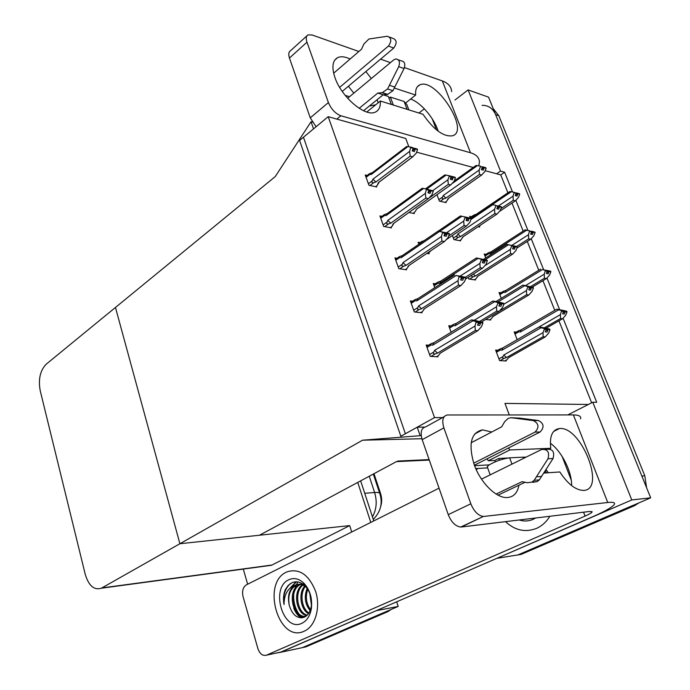 <?xml version="1.0" encoding="UTF-8"?>
<svg xmlns="http://www.w3.org/2000/svg" width="690" height="690" viewBox="0 0 690 690"><rect width="100%" height="100%" fill="white"/><g stroke="black" fill="none" stroke-linecap="round" stroke-linejoin="round"><path stroke-width="1.03" d="M509.289 414.94L504.968 403.4L588.372 404.469L592.77 402.236L596.721 402.296L563.118 318.366M396.431 461.627L259.466 535.233L179.9 543.729L362.535 440.203L421.875 438.728M567.775 414.923L588.372 404.469M512.523 191.967L504.614 172.224L500.5 171.094L496.627 173.794L485.191 170.697M473.236 167.472L416.588 152.162M454.977 100.016L468.096 89.924L488.555 97.152L650.67 497.826L517.914 554.933L510.807 556.071M592.77 402.236L631.781 499.948L495.532 558.917M631.781 499.948L650.67 497.826M559.607 309.594L547.023 278.148M543.591 269.583L531.291 238.861M527.936 230.477L515.913 200.454M468.096 89.924L500.5 171.094M507.9 192.821L500.75 174.906L496.627 173.794M500.75 174.906L504.614 172.224M591.649 402.805L558.952 320.841M554.76 310.319L542.935 280.675M538.778 270.256L527.281 241.431M523.158 231.09L511.98 203.067M485.622 319.479L490.668 320.013L490.4 319.306M468.182 277.363L468.795 278.993L475.479 279.985L475.203 279.252M452.39 235.523L453.925 239.603L460.644 240.853L460.359 240.111M436.968 194.692L439.383 201.092L446.128 202.61L445.844 201.851M428.559 345.207L426.17 345.035L430.224 356.359L437.909 356.825L437.632 356.049M412.611 301.176L410.36 300.918L414.319 311.958L422.03 312.768L421.745 311.975M397.078 258.233L394.947 257.896L398.811 268.66L406.548 269.807L406.246 268.979M381.95 216.324L379.914 215.927L383.675 226.432L391.437 227.89L391.135 227.045M367.192 175.433L365.243 174.975L368.917 185.231L376.697 186.981L376.386 186.119M497.792 350.218L495.627 350.063L499.595 360.585L506.21 360.991L505.951 360.292M500.94 292.784L499.025 292.517L501.259 298.322M486.027 254.317L484.199 253.989L485.726 257.948M478.075 226.734L479.697 227.07L479.421 226.355M471.46 216.695L469.709 216.315L470.39 218.1M450.958 325.939L448.733 325.723L451.122 332.226M435.338 283.771L433.242 283.478L434.786 287.696M426.86 253.403L429.189 253.791L428.895 253.006M420.124 242.595L418.123 242.242L418.865 244.277M408.989 212.468L414.362 213.572L414.06 212.77M516.215 332.114L514.188 331.925L517.164 339.661M408.86 146.78L405.755 138.474L328.19 116.67L299.607 140.441L400.838 436.261L434.528 417.605L328.19 116.67M434.528 417.605L442.549 417.579M266.607 565.938L271.989 565.024L349.692 525.599L179.9 543.729L115.463 307.464L46.256 364.148C40.158 370.444 38.148 379.328 40.236 390.79L85.25 574.365C88.725 585.793 94.099 590.407 101.361 588.216L179.9 543.729L115.463 307.464L275.232 176.597L311.043 121.759L312.354 122.121M362.535 440.203L420.167 435.692L417.209 427.196L405.384 433.743L303.471 137.232L313.519 128.875L311.043 121.759M420.167 435.692L421.219 435.666M417.209 427.196L424.591 427.101M357.756 482.448L370.789 522.408L357.756 482.448M396.681 601.818L398.182 606.432L302.436 647.625L298.994 648.359M247.65 584.206L243.294 569.077M376.844 610.426L280.735 652.274L276.578 652.999M376.878 610.555L398.182 606.432M349.692 525.599L351.728 531.973M373.997 473.728L380.613 493.712C382.001 498.128 382.01 502.458 380.63 506.693M632.575 505.546L517.914 554.933L497.499 558.219M482.112 105.337C488.304 105.234 492.807 108.33 495.618 114.618L641.855 476.048L644.805 475.807L646.59 487.744M493.16 108.537L498.801 115.687L644.805 475.807M639.052 502.82L634.248 505.805L521.088 554.415L517.914 554.933M384.968 612.099L302.436 647.625L280.735 652.274M360.672 480.887L373.756 520.916M391.135 609.468L387.685 611.728L305.825 646.892L302.436 647.625M562.635 310.698L561.177 310.31L563.316 310.88L563.558 311.483L562.583 313.838L564.334 314.054L565.308 311.699L567.042 311.915L565.688 315.209L562.514 318.797L560.504 318.564L544.419 327.785M565.308 311.699L567.042 311.915M546.135 328.173L562.514 318.797M566.464 311.699L566.801 311.311L563.799 310.526L556.752 309.163L521.123 329.855L518.483 330.777L517.94 331.26L518.457 331.692L520.355 332.002L558.555 309.862L563.316 310.88M561.565 310.655L560.444 314.58L522.037 336.858M560.504 318.564L560.444 314.58M561.807 311.259L563.558 311.483M521.123 329.855L520.355 332.002M566.801 311.311L562.919 310.535M558.555 309.862L556.752 309.163M563.195 312.363L565.067 311.095M563.005 312.837L565.239 311.544M566.861 311.466L565.127 311.25M496.455 352.262L500.483 349.951L501.949 350.21L541.089 327.724L539.287 326.931L546.644 328.302L549.714 329.156L549.343 329.561M549.783 329.311L543.823 328.164L546.023 328.776L544.168 328.587L544.419 329.216L546.273 329.406L545.273 331.847L547.127 332.028L548.058 329.432L549.965 329.777L548.567 333.184L545.264 336.927L543.134 336.729L506.443 357.558L503.778 355.022L502.993 356.575L498.948 358.869M545.919 330.277L547.938 329.121M549.714 329.156L547.877 328.966M548.119 329.596L549.965 329.777M548.058 329.432L545.712 330.769M500.483 349.951L499.62 349.192L502.786 347.933L501.949 350.21M539.287 326.931L502.786 347.933M541.089 327.724L544.168 328.587M546.023 328.776L546.273 329.406M506.443 357.558L504.321 358.248C502.7 358.645 502.26 358.084 502.993 356.575M543.134 336.729L543.021 332.64L503.778 355.022M544.419 329.216L543.021 332.64M504.873 360.905L506.891 359.757L508.608 357.696L545.264 336.927M546.678 270.471L545.057 270.083L547.153 270.584L546.437 273.533L548.196 273.827L549.145 271.472L550.896 271.774L549.568 275.06L546.42 278.57L544.393 278.243L530.507 286.661M549.145 271.472L550.896 271.774M532.301 287.109L546.42 278.57M540.71 269.065L505.865 290.438L503.364 291.301L503.666 292.275L505.071 292.465L542.443 269.574L547.153 270.584M545.385 270.282L544.281 274.18L525.582 285.565M542.443 269.574L550.379 271.541M544.393 278.243L544.281 274.18M545.618 270.868L547.386 271.17M505.865 290.438L505.071 292.465M550.663 271.179L546.816 270.385M546.946 272.265L548.912 270.885M546.756 272.74L549.085 271.317M550.724 271.334L548.973 271.032M528.652 238.844L528.497 234.712L529.575 230.831L531.585 231.788L530.653 234.143L532.421 234.514L533.353 232.168L535.121 232.539L533.818 235.825L530.688 239.257L528.652 238.844L516.758 246.434M533.353 232.168L535.121 232.539M516.914 248.038L530.688 239.257M526.694 230.21L525.064 229.865L490.952 251.902L488.382 252.799L488.761 253.661L490.124 253.808L526.694 230.21L529.575 230.831M528.497 234.712L511.894 245.364M531.067 233.091L533.129 231.59L534.647 232.306M529.799 231.409L531.585 231.788M490.952 251.902L490.124 253.808M533.129 231.59L531.352 231.21M530.877 233.565L533.292 232.013M534.948 232.116L533.18 231.737M513.265 200.324L513.067 196.141L514.119 192.277L516.137 193.295L515.223 195.641L517.008 196.089L517.923 193.743L519.699 194.201L518.423 197.478L515.318 200.833L513.265 200.324L501 208.561M517.923 193.743L519.699 194.201M478.662 226.855L481.042 224.75M499.81 211.218L515.318 200.833M492.289 204.637L511.307 191.742L509.755 191.553L476.367 214.219L473.737 215.151L474.384 215.901M513.067 196.141L498.447 205.991M511.307 191.742L514.119 192.277M515.551 194.813L517.698 193.183L519.268 193.959M514.343 192.838L516.137 193.295M476.367 214.219L475.634 215.047M517.698 193.183L515.965 192.855M515.37 195.287L517.862 193.605M519.527 193.778L517.75 193.329M498.033 301.91L524.59 285.738L522.882 285.134L533.189 287.333L532.878 287.713M533.249 287.488L527.324 286.238L529.471 286.781L527.6 286.505L527.841 287.118L529.713 287.394L528.738 289.835L530.601 290.102L531.516 287.514L533.43 287.946L532.068 291.344L528.782 295.001L526.643 294.699L499.862 310.819M529.264 288.498L531.395 287.213M533.189 287.333L531.335 287.057M531.576 287.67L533.43 287.946M531.516 287.514L529.075 288.989M522.865 285.143L496.084 301.478M524.59 285.738L527.6 286.505M529.471 286.781L529.713 287.394M526.643 294.699L526.47 290.542L503.864 304.212M527.841 287.118L526.47 290.542M489.434 319.884L491.323 318.745L492.953 316.529L528.782 295.001M485.139 259.759L508.478 244.752L506.865 244.329L516.784 246.865M517.112 246.658L511.204 245.304L513.308 245.778L511.419 245.416L511.661 246.02L513.541 246.382L512.592 248.814L514.464 249.168L515.361 246.589L517.284 247.098L515.948 250.496L512.696 254.067L510.531 253.67L475.462 275.983L473.323 274.077M513.015 247.719L515.24 246.296M517.052 246.503L515.18 246.14M515.421 246.744L517.284 247.098M515.361 246.589L512.825 248.202M506.848 244.338L483.509 259.38M508.478 244.752L511.419 245.416M513.308 245.778L513.541 246.382M472.141 274.836L468.208 277.432M475.462 275.983L473.392 276.664C471.805 277.052 471.365 276.492 472.072 274.965M510.531 253.67L510.324 249.435L485.346 265.4M511.661 246.02L510.324 249.435M477.894 276.164L512.696 254.067M474.323 279.812L476.109 278.682L477.652 276.319M501.345 206.776L499.413 206.189L501.061 206.966M497.154 207.897L499.465 206.336M497.757 206.327L495.627 205.301L497.757 206.327L496.817 208.76L498.706 209.191L499.577 206.621L501.518 207.216L500.216 210.597L496.981 214.09L494.808 213.598L460.506 236.601L457.867 234.005L457.142 235.557L453.356 238.102M499.638 206.776L501.518 207.216M499.577 206.621L496.964 208.38M499.413 206.189L497.55 205.81M470.934 219.506L492.755 204.723L491.228 204.473L470.709 218.583M492.755 204.723L495.627 205.301M460.506 236.601L458.462 237.265C456.892 237.653 456.452 237.084 457.142 235.557M494.808 213.598L494.549 209.294L457.867 234.005M495.86 205.887L494.549 209.294M463.111 236.756L496.981 214.09M459.549 240.655L461.239 239.525L462.705 237.024M485.95 167.817L484 167.153L485.7 167.998M481.655 169.007L484.061 167.299M482.327 167.204L480.197 166.118L482.327 167.204L481.413 169.628L483.311 170.145L484.173 167.584L486.114 168.239L484.837 171.62L481.629 175.036L479.447 174.458L445.887 198.108L443.265 195.494L442.549 197.047L438.849 199.669M484.225 167.73L486.114 168.239M484.173 167.584L481.473 169.49M484 167.153L482.181 166.833M452.812 183.117L477.385 165.617L475.945 165.54L454.201 181.039M477.385 165.617L480.197 166.118M445.887 198.108L443.86 198.763C442.316 199.151 441.876 198.582 442.549 197.047M479.447 174.458L479.145 170.094L443.265 195.494M480.421 166.687L479.145 170.094M448.647 198.228L481.629 175.036M445.093 202.377L446.706 201.247L448.095 198.617M492.858 301.03L456.185 323.455L455.184 325.749L494.54 301.728L492.884 301.012L500.621 302.496L503.717 303.324L503.372 303.738M503.778 303.488L497.464 302.22L499.672 302.815L499.922 303.462L498.913 306.015L500.94 306.265L501.88 303.548L503.967 303.971L502.553 307.524L499.077 311.388L496.748 311.112L479.619 321.445M499.457 304.635L501.759 303.238M503.717 303.324L501.699 303.074M499.258 305.144L501.88 303.548M501.949 303.721L503.967 303.971M494.54 301.728L499.672 302.815M497.637 302.556L497.887 303.212L499.922 303.462M456.185 323.455L453.528 324.36C452.493 324.99 452.554 325.37 453.718 325.507L455.184 325.749M496.748 311.112L496.472 306.791L474.289 320.238M497.887 303.212L496.472 306.791M481.482 321.971L499.077 311.388M436.468 356.739L438.547 355.497L440.082 353.254L477.825 330.7L475.341 330.476L437.564 353.09L435.278 353.841C433.605 354.186 433.113 353.582 433.786 352.029L429.577 354.557M427.032 347.441L431.216 344.897L432.716 345.173L473.012 320.738L476.186 321.652L474.996 326.042L434.588 350.356L433.786 352.029M471.365 319.927L433.829 342.732L431.112 343.646C429.974 344.319 430.008 344.733 431.216 344.897M478.153 323.731L480.516 322.092L482.664 322.308L473.883 320.16L471.399 319.91L473.012 320.738M477.799 321.713L476.091 321.221L478.351 321.868L478.61 322.549L477.575 325.188L479.74 325.404L480.766 322.765L482.914 322.989L481.473 326.672L477.825 330.7M475.341 330.476L474.996 326.042M476.445 322.334L478.61 322.549M437.564 353.09L434.588 350.356M480.766 322.765L482.914 322.989M432.716 345.173L433.829 342.732M478.351 321.868L476.186 321.652M480.516 322.092L478.248 321.445M482.664 322.308L482.276 322.756M480.706 322.592L477.946 324.257M482.724 322.48L480.576 322.264M366.813 112.013L380.363 101.016L423.005 114.29C433.881 129.996 443.791 137.146 452.726 135.749C470.132 130.505 435.364 76.901 419.701 84.922C416.605 86.362 415.251 89.743 415.647 95.048L394.326 88.035M350.14 59.012C344.991 56.58 340.782 56.14 337.505 57.693C332.416 60.711 331.571 67.361 334.986 77.651C341.524 97.264 365.553 117.421 375.343 112.091C379 110.391 380.673 106.7 380.363 101.016M406.074 102.646L415.647 95.048M371.332 78.548L365.864 71.536M478.817 165.876L479.438 162.116C479.309 157.648 476.333 154.543 470.52 152.775L442.325 80.937L404.461 67.577M390.428 62.626L380.578 59.15M358.869 51.491L311.984 34.94L307.921 34.914C306.075 36.078 305.765 38.502 306.981 42.185L289.455 58.038C288.282 54.381 288.627 51.957 290.49 50.758L306.938 35.811M316.098 126.727L310.259 117.843L328.406 102.551L306.981 42.185M328.406 102.551C331.26 109.227 335.418 113.634 340.869 115.773L336.832 119.103M470.52 152.775L340.869 115.773M310.259 117.843L289.455 58.038M438.219 131.238C434.114 118.085 420.969 102.629 410.654 99.015M353.815 93.15L348.39 86.25M424.35 108.804L418.942 113.022M442.325 80.937C448.198 83.119 451.312 86.673 451.657 91.598M491.729 432.018L482.448 429.87C470.916 432.57 468.148 444.118 474.142 464.517C480.369 482.517 496.05 498.137 506.969 497.559C513.464 497.197 517.457 493.083 518.958 485.199M304.238 631.178L304.963 630.832C315.537 625.692 320.643 607.364 315.727 591.71C309.025 574.787 299.503 568.146 287.135 571.794L286.557 572.07C261.062 582.998 278.622 643.649 304.238 631.178C278.622 643.649 261.062 582.998 286.557 572.07L287.135 571.794C299.503 568.146 309.025 574.787 315.727 591.71C320.643 607.364 315.537 625.692 304.963 630.832L304.238 631.178M536.544 528.376L538.01 527.678C542.832 525.15 546.791 521.347 549.878 516.275C546.791 521.347 542.832 525.15 538.01 527.678L536.544 528.376C525.34 532.697 514.999 530.455 505.52 521.649C514.999 530.455 525.34 532.697 536.544 528.376M548.377 472.754L546.014 469.536L548.377 472.754M543.755 473.073L559.823 471.96C567.637 483.828 575.4 489.978 583.119 490.409C606.812 490.806 581.17 425.463 559.349 428.576C552.285 429.637 549.421 436.209 550.775 448.302L509.824 449.949L508.539 447.957M549.585 448.888L550.775 448.302M507.961 457.996L498.784 458.453L494.808 460.446L488.33 460.773L509.824 449.949M524.986 457.159L523.305 457.246M302.332 617.783L300.176 615.592M298.546 613.427C294.811 607.545 293.224 600.964 293.802 593.685M294.596 589.26L296.113 585.12M296.165 584.999L297.994 581.981M283.935 596.246L284.728 591.089M461.36 526.996L460.748 527.039C455.529 526.384 451.364 522.244 448.25 514.628L470.83 503.786C474.03 511.514 478.23 515.732 483.423 516.448L461.36 526.996L589.795 511.437L592.089 512.058C591.434 512.972 589.096 514.309 585.077 516.086L266.564 655.146C262.726 656.181 259.845 653.991 257.896 648.583L243.07 596.686C241.871 591.114 242.966 587.173 246.356 584.853L439.047 488.158M266.564 655.146L280.908 652.067L592.891 516.655C605.078 511.325 612.22 507.245 614.29 504.416C615.368 502.561 613.186 501.923 607.743 502.501L484.026 516.413M607.743 502.501L573.381 414.923L447.267 414.983C442.816 416.087 441.695 420.382 443.886 427.878L422.185 439.659C420.072 432.259 421.271 427.973 425.764 426.825L444.153 416.7M470.83 503.786L443.886 427.878M448.25 514.628L422.185 439.659M571.622 485.605C571.941 471.615 561.764 451.433 550.353 443.239M495.299 461.774L494.808 460.446M488.33 460.773L487.062 458.816M478.343 468.432L476.178 469.519M573.381 414.923C578.936 414.983 581.334 416.286 580.583 418.839M499.422 460.204L498.784 458.453M476.393 257.982L440.591 281.201L439.556 283.349L477.989 258.465L476.436 257.957L487.131 260.242L486.838 260.63M487.192 260.406L480.904 259.026L483.06 259.544L483.311 260.182L482.327 262.726L484.363 263.062L485.286 260.363L487.312 260.708L486.002 264.425L482.543 268.186L480.197 267.806L465.483 277.225M482.759 261.605L485.165 260.052M487.131 260.242L485.105 259.897M482.56 262.114L485.286 260.363M485.346 260.527L487.373 260.872M477.989 258.465L483.06 259.544M481.016 259.199L481.258 259.828L483.311 260.182M440.591 281.201L437.839 282.15L438.124 283.15L439.556 283.349M480.197 267.806L479.878 263.407L460.334 275.974M481.258 259.828L479.878 263.407M465.509 279.071L482.543 268.186M471.011 218.376L466.863 217.341L466.138 220.498L468.191 220.929L469.088 218.238L471.192 218.834L469.847 222.378L466.414 226.053L464.06 225.57L448.664 235.989M466.466 219.644L468.976 217.937M470.951 218.221L468.915 217.781M466.276 220.153L469.088 218.238M469.148 218.394L471.192 218.834M439.797 231.357L461.852 216.272L460.385 215.953L438.322 231.072M461.852 216.272L466.863 217.341M464.81 216.901L465.043 217.523L467.104 217.962M425.049 240.042L422.082 241.629M428.016 253.592L431.026 250.591M464.06 225.57L463.697 221.093L446.49 232.789M465.043 217.523L463.697 221.093M447.025 239.145L466.414 226.053M455.227 177.364L453.123 176.692L454.952 177.563M450.57 178.71L453.175 176.838M450.38 179.219L453.287 177.132L455.4 177.813L454.089 181.349L450.682 184.937L448.31 184.351L429.956 197.452M426.662 189.12L446.111 175.096L451.062 176.166L450.354 179.305L452.416 179.823L453.287 177.132M453.347 177.287L455.4 177.813M453.123 176.692L451.122 176.312M446.111 175.096L444.731 174.975L425.471 188.879M448.992 175.639L449.225 176.243L451.295 176.769M416.303 209.406L415.604 211.123L416.303 209.406L450.682 184.937M413.25 213.348L415.604 211.123M448.31 184.351L447.905 179.805L432.88 190.578M449.225 176.243L447.905 179.805M420.702 312.63L422.642 311.406L424.074 308.982L460.911 285.548L458.419 285.194L421.547 308.706L419.296 309.439C417.648 309.776 417.148 309.172 417.804 307.611L413.707 310.241M411.214 303.307L415.302 300.659L416.769 300.883L456.081 275.508L459.186 276.311L458.013 280.675L418.589 305.946L417.804 307.611M454.512 274.939L417.907 298.606L414.716 299.771L414.371 300.34L415.302 300.659M461.049 278.76L463.533 276.957L465.69 277.277L456.081 275.508M461.067 276.561L459.152 276.069L461.36 276.638L461.61 277.294L460.601 279.933L462.774 280.244L463.784 277.613L465.94 277.941L464.534 281.615L460.911 285.548M458.419 285.194L458.013 280.675M459.428 276.975L461.61 277.294M421.547 308.706L418.589 305.946M463.784 277.613L465.94 277.941M416.769 300.883L417.907 298.606M461.36 276.638L459.186 276.311M463.533 276.957L461.325 276.388M463.714 277.449L460.851 279.286M465.759 277.449L463.594 277.13M405.297 269.626L407.126 268.393L408.471 265.805L444.438 241.543L441.928 241.077L405.936 265.417L403.71 266.15C402.08 266.487 401.589 265.874 402.227 264.313L398.225 267.03M395.801 260.268L399.786 257.534L401.218 257.698L439.59 231.443L442.618 232.133L441.479 236.472L402.995 262.631L402.227 264.313M438.133 231.072L402.382 255.576L399.476 256.585L399.786 257.534M444.395 234.945L446.982 232.979L449.156 233.393L439.59 231.443M444.748 232.539L442.652 232.064L444.809 232.556L444.067 235.833L446.24 236.247L447.224 233.617L449.397 234.039L448.017 237.705L444.438 241.543M408.98 265.46L408.471 265.805M441.928 241.077L441.479 236.472M442.859 232.78L445.05 233.203M405.936 265.417L402.995 262.631M447.224 233.617L449.397 234.039M401.218 257.698L402.382 255.576M444.809 232.556L442.618 232.133M446.982 232.979L444.834 232.487M447.163 233.453L444.196 235.471M449.216 233.556L447.051 233.142M390.264 227.665L391.989 226.432L393.257 223.689L428.369 198.642L425.851 198.073L390.713 223.198L388.505 223.922C386.9 224.25 386.409 223.638 387.03 222.068L383.123 224.88M380.751 218.282L384.649 215.453L386.046 215.582L423.522 188.482L426.463 189.077L425.359 193.39L387.78 220.395L387.03 222.068M423.522 188.482L422.194 188.292L387.245 213.598L384.252 214.65L384.649 215.453M431.095 190.733L433.268 191.242L431.095 190.733L430.129 193.347L427.938 192.846L428.904 190.216L426.705 189.707M433.268 191.242L431.923 194.908L428.369 198.642M393.947 223.198L393.257 223.689M425.851 198.073L425.359 193.39M390.713 223.198L387.78 220.395M386.046 215.582L387.245 213.598M426.463 189.077L428.663 189.586L428.904 190.216M432.803 190.983L428.757 189.681M428.162 192.243L430.853 190.104M431.034 190.569L427.973 192.769M433.096 190.776L430.914 190.268M375.567 186.723L377.214 185.489L378.405 182.6L412.698 156.811L410.171 156.147L375.852 182.013L373.678 182.721C372.091 183.048 371.599 182.427 372.203 180.858L368.382 183.747M366.079 177.313L369.883 174.406L371.246 174.484L407.842 146.599L410.723 147.091L409.636 151.386L372.936 179.184L372.203 180.858M372.367 172.664L369.417 173.733L369.883 174.406M415.363 148.911L417.545 149.506L415.363 148.911L414.423 151.524L412.223 150.929L413.163 148.307L410.955 147.703M417.545 149.506L416.234 153.163L412.698 156.811M379.207 182.022L378.405 182.6M410.171 156.147L409.636 151.386M375.852 182.013L372.936 179.184M371.246 174.484L372.35 172.672L406.565 146.582L407.842 146.599M410.723 147.091L412.93 147.695L413.163 148.307M417.114 149.247L413.077 147.953M412.335 150.61L415.13 148.298M415.302 148.755L412.37 150.972M417.372 149.057L415.19 148.454M408.86 109.883L406.824 104.509L404.09 101.465L390.368 97.092L389.013 98.178M347.656 98.273L393.654 59.935L395.844 58.935C399.286 59.469 400.243 62.048 398.725 66.663L387.59 88.958L382.165 92.727L387.521 94.444L383.183 94.763L363.561 110.745M349.545 96.704L345.198 95.375M339.644 87.38L388.392 46.083L393.748 48.059L342.249 91.425M333.658 73.218L361.534 49.188L363.975 43.91L368.883 39.02L387.332 36.26C391.523 37.795 391.877 41.072 388.392 46.083M359.18 108.313L377.818 93.055L383.183 94.763M377.818 93.055L382.165 92.727M393.748 48.059C397.216 43.073 396.862 39.813 392.688 38.286L389.678 37.148M387.521 94.444L392.946 90.701L404.064 68.543C405.582 63.954 404.625 61.384 401.183 60.849L398.294 59.814M392.946 90.701L387.59 88.958M394.827 87.069L389.471 85.31M393.352 105.061L390.368 97.092M375.74 104.768L369.305 106.07M391.359 104.44L388.375 96.462L383.148 94.797M546.463 472.883L544.289 472.236M481.517 479.136L541.633 449.475C547.627 449 549.74 452.097 547.972 458.764L534.189 480.283L532.05 482.034L527.445 482.741L522.045 481.672L496.153 494.049M523.71 458.324L523.27 457.159L509.634 457.824C502.631 458.747 495.817 461.093 489.193 464.879L487.235 466.707L487.528 467.535M489.193 464.879L474.582 465.69M474.401 465.224L540.132 431.992C544.479 427.334 543.953 423.531 538.562 420.572L519.648 418.114L514.49 418.131L533.456 420.615C538.856 423.582 539.382 427.412 535.026 432.095L540.132 431.992M473.685 463.197L535.026 432.095M487.658 467.88L475.764 468.588M471.192 442.739L501.69 426.817L504.692 421.659L508.159 418.382L510.755 417.743L519.648 418.114M514.49 418.131L510.755 417.743M525.09 482.276L498.085 495.153M532.585 482.336L537.174 481.629L539.304 479.895L553.052 458.496C554.812 451.872 552.699 448.793 546.721 449.268L545.29 449.328M539.304 479.895L534.189 480.283M541.624 476.411L536.518 476.781M526.375 457.004L523.538 457.875M525.349 457.505L525.185 457.065M535.63 518L533.189 519.311C528.635 521.286 523.977 521.511 519.199 519.993M288.851 579.738C293.871 577.487 298.805 578.565 303.652 582.972C309.888 589.622 312.475 598.075 311.397 608.33C310.12 615.799 306.947 620.784 301.884 623.294C283.047 632.687 269.919 587.751 288.851 579.738M306.36 587.354C302.72 584.361 299.055 583.619 295.355 585.129L295.199 585.198C287.782 588.001 284.064 594.461 284.056 604.578C283.038 599.179 283.435 594.228 285.255 589.709L288.256 585.344L292.18 582.602C296.588 580.92 300.849 581.989 304.963 585.819C310.052 591.339 312.165 598.144 311.294 606.243C310.31 611.883 307.913 615.575 304.092 617.291C297.304 618.965 292.396 615.04 289.343 605.527C287.566 595.884 289.895 589.053 296.321 585.025L296.476 584.956C299.771 583.559 303.143 584.059 306.576 586.448M304.368 583.697L300.452 584.18M299.909 584.387L299.667 584.499C285.565 590.157 293.75 621.845 306.429 615.894M300.495 584.465C287.583 590.079 293.845 619.18 306.153 616.11M302.858 585.137C293.759 592.141 297.545 613.074 307.248 615.144M302.263 584.904C292.301 591.649 296.502 614.324 306.869 615.514M305.308 586.517C299.417 593.84 301.918 608.727 308.904 613.039M304.687 586.095C298.011 593.46 300.814 609.744 308.482 613.66M307.74 589.277C305.265 596.721 306.179 603.509 310.483 609.641M307.136 588.372C303.962 596.678 304.954 604.112 310.112 610.65M310.664 596.013L311.552 602.448M309.784 593.331L311.423 605.234M295.199 585.198C289.145 589.165 287.195 595.944 289.343 605.527M296.916 613.108L301.797 617.843M296.476 581.817L291.327 586.983M290.542 583.473C284.996 588.466 282.831 595.505 284.056 604.578M293.785 608.201C295.501 612.642 297.942 615.86 301.116 617.869M296.088 581.808L290.412 587.682M397.569 461.075L429.111 459.592M101.922 587.932L271.989 565.024M380.613 493.712L379.974 493.755M498.801 115.687L495.618 114.618M634.248 505.805L631.272 506.167M373.273 519.415C380.578 511.945 382.803 503.502 379.949 494.066C380.164 492.772 378.387 492.255 374.618 492.505L369.271 476.273M372.436 516.879C376.533 509.522 377.266 501.397 374.618 492.505L364.717 493.272M387.685 611.728L384.347 612.384M515.007 334.046L518.923 331.769M504.321 358.248L500.155 360.62M499.836 294.621L503.666 292.275M485.01 256.076L488.761 253.661M470.804 218.187L474.177 215.892M473.392 276.664L469.554 279.105M458.462 237.265L454.753 239.758M443.86 198.763L440.28 201.29M449.578 328.035L453.718 325.507M435.278 353.841L430.991 356.402M436.468 129.875L432.225 118.844M557.856 428.809L558.02 429.24M585.077 516.086L583.576 512.187M571.242 480.128L562.091 456.34M434.079 285.772L438.124 283.15M419.296 309.439L415.199 312.053M403.71 266.15L399.777 268.807M388.505 223.922L384.718 226.631M373.678 182.721L370.021 185.472M407.065 109.331L404.09 101.465M404.064 68.543L398.725 66.663M378.206 102.767L377.085 99.731M538.562 420.572L533.456 420.615M553.052 458.496L547.972 458.764M511.963 464.111L509.634 457.824M396.543 461.619L429.275 460.075M101.361 588.216L271.429 565.291M635.542 505.192L632.764 505.52M373.333 474.09L379.629 493.117M388.306 611.435L385.072 612.073M518.147 330.993L514.619 333.037M499.698 349.123L496.058 351.219M502.898 291.585L499.474 293.681M487.985 253.049L484.665 255.197M473.418 215.366L470.183 217.557M493.186 316.391L492.712 317.038M477.998 276.103L477.29 277.104M463.154 236.722L462.214 238.136M448.655 198.228L447.456 200.1M452.882 324.757L449.207 327.008M440.384 353.073L439.858 353.806M430.37 344.103L426.644 346.363M417.278 86.862L419.701 84.922M334.771 60.073L337.505 57.693M591.848 511.445L592.089 512.058M460.748 527.039L483.423 516.448M553.63 431.44L559.349 428.576M474.711 433.941L482.448 429.87M437.288 282.503L433.734 284.815M422.073 241.259L418.623 243.622M424.514 308.697L423.695 309.913M414.466 299.978L410.861 302.306M409.049 265.417L407.928 267.168M398.949 256.947L395.465 259.337M393.973 223.18L392.532 225.544M383.821 214.97L380.449 217.41M378.482 182.574L412.827 156.751M379.224 182.013L377.49 185.015M369.064 174.001L365.786 176.502M387.832 94.409L382.467 92.693M546.144 472.383L545.419 470.468M537.174 481.629L532.05 482.034M490.193 474.858L487.235 466.707M304.963 585.819L303.652 582.972M311.294 606.243L311.397 608.33M295.355 585.129L296.476 584.956"/></g></svg>

